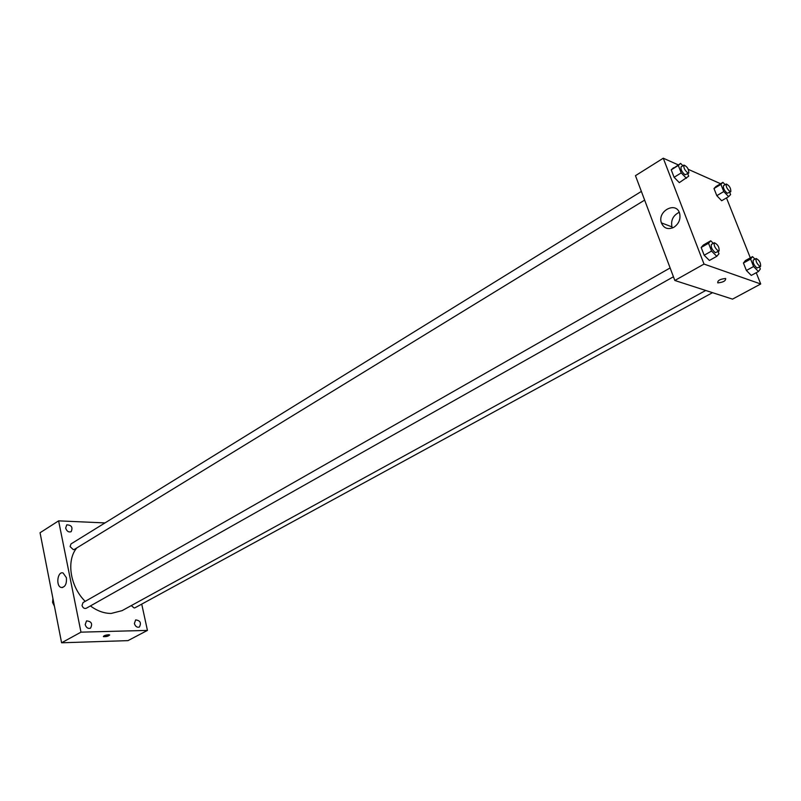 <?xml version="1.0" encoding="UTF-8"?>
<svg xmlns="http://www.w3.org/2000/svg" width="801" height="801" viewBox="0 0 801 801"><rect width="100%" height="100%" fill="white"/><g stroke="black" fill="none" stroke-linecap="round" stroke-linejoin="round"><path stroke-width="1.2" d="M52.936 598.577L52.576 602.432L54.448 606.287M141.727 604.114L147.434 630.407L127.97 640.63L61.597 642.792L40.05 532.745L58.613 520.85L104.991 522.923M65.662 528.129C66.833 531.313 68.666 532.495 71.169 531.694C73.011 527.318 71.549 525.045 66.763 524.845L65.662 528.129M85.186 624.61C86.268 627.724 88.04 628.915 90.503 628.194C92.786 623.769 91.454 621.336 86.528 620.885L85.186 624.61M134.378 623.548C135.419 626.522 137.081 627.694 139.374 627.063C141.517 622.868 140.275 620.485 135.629 619.914L134.378 623.548M147.434 630.407L80.981 632.149L61.597 642.792M80.981 632.149L58.613 520.85M66.393 577.681C66.843 584.019 65.131 587.293 61.256 587.493C55.559 586.262 57.492 570.963 63.089 572.965L66.393 577.681M108.455 634.732L109.597 634.903C108.626 636.204 106.583 636.775 103.469 636.615C103.559 635.754 105.221 635.133 108.455 634.732M109.707 635.043L103.359 636.475M641.381 191.409L70.999 543.929L70.098 546.582L73.322 549.666L74.403 549.396L644.645 200.11M131.254 605.616L134.178 607.989L135.029 607.769L712.52 292.665M670.127 267.945L83.044 602.592L82.022 605.456C82.883 607.919 84.295 608.86 86.248 608.279L673.441 276.766M90.403 605.926C97.221 610.963 104.16 613.466 111.209 613.436L122.092 610.642L705.711 290.473M76.746 547.954C66.143 560.46 70.077 586.512 85.206 601.361M756.234 272.71L760.72 283.985L732.504 299.133L674.832 280.48L635.463 175.669L663.268 158.208L678.257 164.876M726.477 197.917L750.317 257.842M687.739 173.717L688.7 176.19L679.308 182.638L674.102 177.291L671.218 169.832L680.63 163.404L682.893 165.747M759.528 267.013L760.329 269.016L758.457 271.509L751.268 275.414L746.392 270.468L743.448 263.018L745.381 260.575L752.519 256.63L754.983 259.144M688.349 169.381L720.6 183.739M760.72 283.985L704.019 264.07L663.268 158.208M729.711 192.33L730.602 194.563L728.62 196.656L721.671 200.741L716.815 195.684L713.981 188.525L716.024 186.473L722.923 182.348L725.135 184.681M718.086 251.554L718.958 253.777L716.785 256.31L709.406 260.465L704.179 255.239L701.175 247.469L703.418 244.986L710.747 240.791L713.27 243.344M704.019 264.07L674.832 280.48M673.931 227.244C668.064 229.927 663.889 228.475 661.396 222.888C657.03 210.923 676.475 200.821 679.669 213.567C680.75 219.244 678.837 223.799 673.931 227.244M725.646 278.518C725.846 280.871 723.233 282.332 717.796 282.883C717.426 280.56 720.009 279.098 725.566 278.488L725.646 278.518C725.846 280.871 723.223 282.332 717.796 282.883L717.796 282.883M672.399 227.995L671.969 226.883C670.697 220.295 673.11 215.429 679.198 212.285M716.785 256.31L711.558 251.053L708.535 243.264L710.747 240.791M714.342 242.733L711.398 244.415C710.737 247.159 712.069 249.912 715.363 252.665L719.078 250.993C719.378 247.179 717.796 244.425 714.342 242.733C713.701 245.476 715.033 248.23 718.327 250.993L719.078 250.993M709.406 260.465L704.179 255.239L701.175 247.469L703.418 244.986M711.558 251.053L704.179 255.239M708.535 243.264L701.175 247.469M686.427 178.293L681.22 172.906L678.317 165.437L680.63 163.404M683.974 165.076L681.12 166.838C680.55 169.411 681.861 172.055 685.065 174.788L688.77 173.076C688.93 169.331 687.328 166.668 683.974 165.076C683.403 167.649 684.725 170.303 687.919 173.036L688.77 173.076M679.308 182.638L674.102 177.291L671.218 169.832L673.571 167.779M681.22 172.906L674.102 177.291M678.317 165.437L671.218 169.832M758.457 271.509L753.581 266.533L750.617 259.063L752.519 256.63M756.134 258.513L753.25 260.095C752.69 262.718 753.961 265.361 757.055 268.005L760.59 266.443C760.83 262.848 759.338 260.205 756.134 258.513C755.573 261.136 756.845 263.779 759.949 266.433L760.59 266.443M751.268 275.414L746.392 270.468L743.448 263.018L745.381 260.575M753.581 266.533L746.392 270.468M750.617 259.063L743.448 263.018M728.62 196.656L723.764 191.559L720.91 184.39L722.923 182.348M726.287 184L723.513 185.652C723.013 188.115 724.274 190.658 727.278 193.291L730.802 191.679C730.923 188.155 729.421 185.592 726.287 184C725.796 186.453 727.058 189.006 730.071 191.639L730.802 191.679M721.671 200.741L716.815 195.684L713.981 188.525L716.024 186.473M723.764 191.559L716.815 195.684M720.91 184.39L713.981 188.525M61.256 587.493L62.708 587.493M671.969 226.883L661.396 222.888"/></g></svg>
